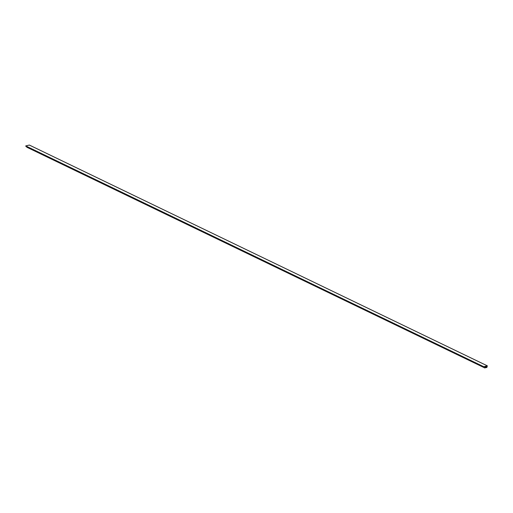 <?xml version="1.0" encoding="UTF-8"?>
<svg xmlns="http://www.w3.org/2000/svg" width="513" height="513" viewBox="0 0 513 513"><rect width="100%" height="100%" fill="white"/><g stroke="black" fill="none" stroke-linecap="round" stroke-linejoin="round"><path stroke-width="0.77" d="M485.657 367.68L484.721 367.949L485.086 366.571L483.759 366.718L487.337 365.833L486.818 367.571L487.19 366.045L486.215 366.288L486.164 367.552L485.843 367.635L486.087 366.68L485.657 367.68M485.856 366.603L485.599 367.52L485.016 367.237M484.997 367.295L485.599 367.52M485.561 367.565L484.9 367.731M486.01 366.34L485.202 366.577L484.894 367.731M484.721 367.911L26.714 147.167M26.708 147.128L26.83 146.705M25.65 146.134L483.663 366.923L25.753 145.936L29.331 145.051L487.337 365.833M486.773 367.565L486.067 367.218M487.324 365.833L29.312 145.051M483.759 366.718L25.753 145.936M483.682 366.821L25.676 146.038M483.663 366.904L25.65 146.122M486.779 367.597L486.061 367.25"/></g></svg>
